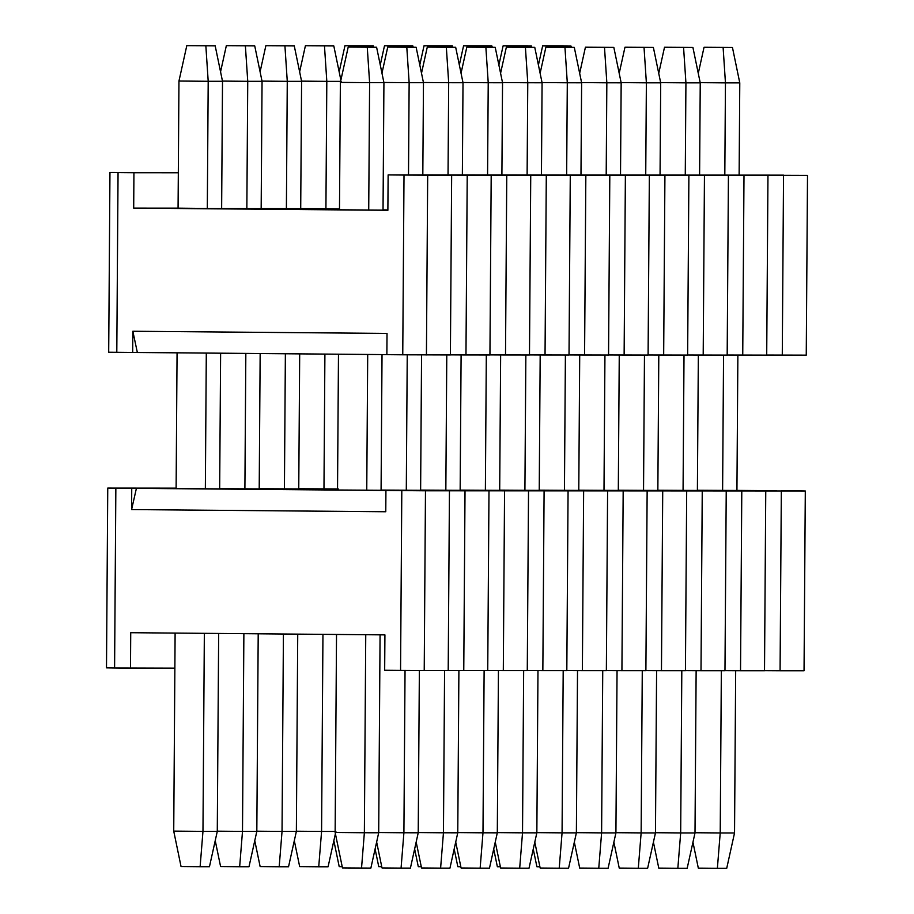 <?xml version="1.0" encoding="UTF-8"?>
<svg xmlns="http://www.w3.org/2000/svg" width="914" height="914" viewBox="0 0 914 914"><rect width="100%" height="100%" fill="white"/><g stroke="black" fill="none" stroke-linecap="round" stroke-linejoin="round"><path stroke-width="1.37" d="M781.31 490.749L797.202 490.887L781.31 490.749M736.935 490.407L776.649 490.749L736.935 490.407M136.403 488.362L425.478 490.795L805.303 491.012L797.202 490.887L805.303 491.012L804.046 670.75L764.515 670.648L780.076 670.739L781.333 491.001L425.478 490.795L136.403 488.362L131.593 509.578L385.777 511.749L385.925 490.521L385.777 511.749L131.593 509.578L131.742 488.35L136.403 488.362L115.85 488.213L131.742 488.35L131.593 509.578L136.403 488.362M176.128 488.156L107.749 488.087L115.85 488.213L114.593 667.951L106.492 667.826L107.749 488.087L176.128 488.156M175.945 488.384L166.611 488.373L175.945 488.384M219.668 488.75L337.529 489.755L219.668 488.75M381.081 490.121L430.128 490.544L381.081 490.121M337.529 489.824L219.668 488.83L337.529 489.824M176.116 488.453L166.611 488.373L176.116 488.453M219.668 488.887L176.116 488.636L219.668 488.887L220.617 353.204L219.668 488.887M381.081 490.258L337.529 490.007L381.081 490.258L382.029 354.575L381.081 490.258M259.21 488.773L337.529 489.447L259.21 488.773M420.623 490.144L469.67 490.567L420.623 490.144M337.529 489.516L259.21 488.853L337.529 489.516M259.21 488.91L219.668 488.693L259.21 488.91L260.159 353.535L259.21 488.91M420.623 490.281L381.081 490.064L420.623 490.281L421.56 354.895L420.623 490.281M298.752 488.796L337.529 489.127L298.752 488.796M460.165 490.167L509.212 490.589L460.165 490.167M337.529 489.207L298.752 488.876L337.529 489.207M298.752 488.933L259.21 488.716L298.752 488.933L299.689 353.878L298.752 488.933M460.153 490.304L420.623 490.087L460.153 490.304L461.102 354.918L460.153 490.304M499.695 490.19L548.754 490.612L499.695 490.19M338.294 488.956L298.752 488.739L338.294 488.956M499.695 490.327L460.165 490.11L499.695 490.327L500.644 354.94L499.695 490.327M539.237 490.224L588.285 490.635L539.237 490.224M539.237 490.361L499.695 490.133L539.237 490.361L540.185 354.963L539.237 490.361M578.779 490.247L627.827 490.658L578.779 490.247M578.779 490.384L539.237 490.155L578.779 490.384L579.716 354.998L578.779 490.384M618.321 490.27L667.369 490.681L618.321 490.27M618.31 490.407L578.779 490.178L618.31 490.407L619.258 355.02L618.31 490.407M657.851 490.292L706.91 490.704L657.851 490.292M657.851 490.43L618.321 490.201L657.851 490.43L658.8 355.043L657.851 490.43M697.393 490.315L746.441 490.727L697.393 490.315M697.393 490.452L657.851 490.224L697.393 490.452L698.342 355.066L697.393 490.452M736.935 490.475L697.393 490.247L736.935 490.475L737.872 355.089L736.935 490.475M400.561 670.396L384.668 670.259L384.92 634.876L130.725 632.705L130.485 668.088L174.871 668.123L114.593 667.951L130.485 668.088L130.725 632.705L384.92 634.876L384.668 670.259L400.561 670.396L401.806 490.658L400.561 670.396L424.222 670.533L400.561 670.396M764.515 670.727L724.973 670.625L740.534 670.716L741.791 490.978L740.534 670.716L764.515 670.727L765.761 490.989L764.515 670.727M724.973 670.705L685.431 670.602L701.004 670.693L702.249 490.955L701.004 670.693L724.973 670.705L726.23 490.967L724.973 670.705M685.431 670.682L645.89 670.579L661.462 670.67L662.719 490.932L661.462 670.67L685.431 670.682L686.688 490.944L685.431 670.682M645.89 670.659L606.359 670.556L621.92 670.648L623.177 490.909L621.92 670.648L645.89 670.659L647.146 490.921L645.89 670.659M606.359 670.636L566.817 670.533L582.378 670.625L583.635 490.887L582.378 670.625L606.359 670.636L607.604 490.898L606.359 670.636M566.817 670.613L527.275 670.51L542.847 670.602L544.093 490.864L542.847 670.602L566.817 670.613L568.074 490.875L566.817 670.613M527.275 670.59L487.733 670.488L503.306 670.579L504.562 490.841L503.306 670.579L527.275 670.59L528.532 490.852L527.275 670.59M487.733 670.568L448.203 670.465L463.764 670.556L465.02 490.818L463.764 670.556L487.733 670.568L488.99 490.829L487.733 670.568M448.203 670.545L424.222 670.533L425.478 490.795L424.222 670.533L448.203 670.545L449.448 490.807L448.203 670.545M780.076 670.739L804.046 670.75L805.303 491.012L781.333 491.001L780.076 670.739M114.593 667.951L115.85 488.213L107.749 488.087L106.492 667.826L114.593 667.951M348.2 47.071L376.602 47.242L348.2 47.071L376.602 47.242L348.2 47.071L340.374 82.409L348.2 47.071M335.141 832.494L336.523 634.465L335.141 832.494L342.464 867.923L335.141 832.494L364.366 832.745L335.141 832.494M337.529 490.007L338.477 354.209L337.529 490.007M339.482 209.832L340.374 82.409L339.482 209.832M370.867 868.094L342.464 867.923L361.533 868.083L364.366 832.745L365.749 634.716L364.366 832.745L361.533 868.083L370.867 868.094L378.693 832.757L370.867 868.094M366.754 490.258L367.702 354.449L366.754 490.258M368.719 210.083L369.61 82.66L340.374 82.409L369.61 82.66L367.257 47.242L369.61 82.66L383.926 82.671L376.602 47.242L383.926 82.671L383.035 210.14L383.926 82.671L369.61 82.66L368.719 210.083M380.075 634.83L378.693 832.757L364.366 832.745L378.693 832.757L380.075 634.83M387.73 47.094L416.133 47.265L387.73 47.094L416.133 47.265L387.73 47.094L381.961 73.177L387.73 47.094M382.006 867.946L376.637 842.011L382.006 867.946L401.063 868.106L382.006 867.946M410.409 868.117L401.063 868.106L403.908 832.768L378.693 832.551L403.908 832.768L405.039 670.419L403.908 832.768L401.063 868.106L410.409 868.117L418.224 832.78L410.409 868.117M406.296 490.281L407.244 354.815L406.296 490.281M408.501 174.928L409.141 82.683L383.88 82.466L409.141 82.683L406.799 47.265L409.141 82.683L423.468 82.694L416.133 47.265L423.468 82.694L422.816 174.94L423.468 82.694L409.141 82.683L408.501 174.928M419.366 670.499L418.224 832.78L403.908 832.768L418.224 832.78L419.366 670.499M427.272 47.117L455.675 47.288L427.272 47.117L455.675 47.288L427.272 47.117L421.503 73.2L427.272 47.117M421.537 867.969L416.178 842.045L421.537 867.969L440.605 868.129L421.537 867.969M449.951 868.14L440.605 868.129L443.45 832.791L418.235 832.574L443.45 832.791L444.581 670.545L443.45 832.791L440.605 868.129L449.951 868.14L457.765 832.803L449.951 868.14M445.838 490.304L446.786 354.94L445.838 490.304M448.043 174.951L448.683 82.706L423.422 82.489L448.683 82.706L446.34 47.288L448.683 82.706L463.01 82.717L455.675 47.288L463.01 82.717L462.358 174.962L463.01 82.717L448.683 82.706L448.043 174.951M458.897 670.522L457.765 832.803L443.45 832.791L457.765 832.803L458.897 670.522M466.814 47.14L495.217 47.311L466.814 47.14L495.217 47.311L466.814 47.14L461.044 73.223L466.814 47.14M461.079 867.992L455.72 842.068L461.079 867.992L480.147 868.151L461.079 867.992M489.481 868.163L480.147 868.151L482.98 832.814L457.765 832.597L482.98 832.814L484.123 670.568L482.98 832.814L480.147 868.151L489.481 868.163L497.307 832.825L489.481 868.163M485.38 490.327L486.317 354.963L485.38 490.327M487.573 174.974L488.225 82.728L462.964 82.511L488.225 82.728L485.871 47.311L488.225 82.728L502.54 82.74L495.217 47.311L502.54 82.74L501.9 174.985L502.54 82.74L488.225 82.728L487.573 174.974M498.438 670.545L497.307 832.825L482.98 832.814L497.307 832.825L498.438 670.545M506.356 47.162L534.759 47.334L506.356 47.162L534.759 47.334L506.356 47.162L500.575 73.246L506.356 47.162M500.621 868.014L495.262 842.091L500.621 868.014L519.689 868.174L500.621 868.014M529.023 868.186L519.689 868.174L522.522 832.837L497.307 832.62L522.522 832.837L523.653 670.59L522.522 832.837L519.689 868.174L529.023 868.186L536.849 832.848L529.023 868.186M524.91 490.35L525.858 354.986L524.91 490.35M527.115 174.997L527.766 82.751L502.506 82.534L527.766 82.751L525.413 47.334L527.766 82.751L542.082 82.763L534.759 47.334L542.082 82.763L541.442 175.008L542.082 82.763L527.766 82.751L527.115 174.997M537.98 670.568L536.849 832.848L522.522 832.837L536.849 832.848L537.98 670.568M545.887 47.185L574.289 47.357L545.887 47.185L574.289 47.357L545.887 47.185L540.117 73.269L545.887 47.185M540.163 868.037L534.793 842.114L540.163 868.037L559.219 868.197L540.163 868.037M568.565 868.209L559.219 868.197L562.064 832.86L536.849 832.643L562.064 832.86L563.195 670.613L562.064 832.86L559.219 868.197L568.565 868.209L576.38 832.871L568.565 868.209M564.452 490.372L565.4 355.009L564.452 490.372M566.657 175.02L567.297 82.774L542.036 82.557L567.297 82.774L564.955 47.357L567.297 82.774L581.624 82.786L574.289 47.357L581.624 82.786L580.973 175.031L581.624 82.786L567.297 82.774L566.657 175.02M577.522 670.59L576.38 832.871L562.064 832.86L576.38 832.871L577.522 670.59M585.428 47.208L613.831 47.379L585.428 47.208L613.831 47.379L585.428 47.208L579.659 73.291L585.428 47.208M579.693 868.06L574.335 842.137L579.693 868.06L598.761 868.22L579.693 868.06M608.107 868.231L598.761 868.22L601.606 832.883L576.391 832.665L601.606 832.883L602.737 670.636L601.606 832.883L598.761 868.22L608.107 868.231L615.922 832.894L608.107 868.231M603.994 490.395L604.942 355.032L603.994 490.395M606.199 175.042L606.839 82.797L581.578 82.58L606.839 82.797L604.497 47.379L606.839 82.797L621.166 82.808L613.831 47.379L621.166 82.808L620.515 175.054L621.166 82.808L606.839 82.797L606.199 175.042M617.053 670.613L615.922 832.894L601.606 832.883L615.922 832.894L617.053 670.613M624.97 47.231L653.373 47.402L624.97 47.231L653.373 47.402L624.97 47.231L619.201 73.314L624.97 47.231M619.235 868.083L613.877 842.16L619.235 868.083L638.303 868.243L619.235 868.083M647.638 868.254L638.303 868.243L641.137 832.905L615.922 832.7L641.137 832.905L642.279 670.659L641.137 832.905L638.303 868.243L647.638 868.254L655.464 832.917L647.638 868.254M643.536 490.418L644.473 355.055L643.536 490.418M645.73 175.065L646.381 82.82L621.12 82.603L646.381 82.82L644.027 47.402L646.381 82.82L660.696 82.831L653.373 47.402L660.696 82.831L660.057 175.077L660.696 82.831L646.381 82.82L645.73 175.065M656.595 670.636L655.464 832.917L641.137 832.905L655.464 832.917L656.595 670.636M664.512 47.254L692.915 47.425L664.512 47.254L692.915 47.425L664.512 47.254L658.731 73.337L664.512 47.254M658.777 868.106L653.419 842.182L658.777 868.106L677.845 868.277L658.777 868.106M687.179 868.277L677.845 868.277L680.679 832.928L655.464 832.723L680.679 832.928L681.81 670.682L680.679 832.928L677.845 868.277L687.179 868.277L695.006 832.94L687.179 868.277M683.066 490.441L684.015 355.078L683.066 490.441M685.271 175.088L685.923 82.843L660.662 82.626L685.923 82.843L683.569 47.425L685.923 82.843L700.238 82.854L692.915 47.425L700.238 82.854L699.598 175.1L700.238 82.854L685.923 82.843L685.271 175.088M696.137 670.659L695.006 832.94L680.679 832.928L695.006 832.94L696.137 670.659M704.043 47.277L732.445 47.448L704.043 47.277L732.445 47.448L704.043 47.277L698.273 73.36L704.043 47.277M698.319 868.129L692.949 842.205L698.319 868.129L717.376 868.3L698.319 868.129M726.721 868.3L717.376 868.3L720.221 832.951L695.006 832.745L720.221 832.951L721.352 670.705L720.221 832.951L717.376 868.3L726.721 868.3L734.536 832.962L726.721 868.3M722.608 490.464L723.557 355.1L722.608 490.464M724.813 175.111L725.453 82.866L700.193 82.648L725.453 82.866L723.111 47.448L725.453 82.866L739.78 82.877L732.445 47.448L739.78 82.877L739.129 175.122L739.78 82.877L725.453 82.866L724.813 175.111M735.679 670.682L734.536 832.962L720.221 832.951L734.536 832.962L735.679 670.682M186.787 45.7L215.19 45.871L186.787 45.7L215.19 45.871L186.787 45.7L178.961 81.038L186.787 45.7M173.729 831.123L175.111 633.082L173.729 831.123L181.052 866.552L173.729 831.123L202.965 831.374L173.729 831.123M176.116 488.636L177.065 352.827L176.116 488.636M178.07 208.461L178.961 81.038L178.07 208.461M209.455 866.723L181.052 866.552L200.12 866.712L202.965 831.374L204.348 633.333L202.965 831.374L200.12 866.712L209.455 866.723L217.281 831.386L209.455 866.723M205.353 488.876L206.301 353.078L205.353 488.876M207.307 208.712L208.198 81.289L178.961 81.038L208.198 81.289L205.856 45.86L208.198 81.289L222.513 81.289L215.19 45.871L222.513 81.289L221.634 208.769L222.513 81.289L208.198 81.289L207.307 208.712M218.663 633.459L217.281 831.386L202.965 831.374L217.281 831.386L218.663 633.459M226.329 45.723L254.732 45.894L226.329 45.723L254.732 45.894L226.329 45.723L220.56 71.795L226.329 45.723M220.594 866.575L215.236 840.64L220.594 866.575L239.662 866.735L220.594 866.575M248.996 866.746L239.662 866.735L242.496 831.397L217.281 831.18L242.496 831.397L243.878 633.676L242.496 831.397L239.662 866.735L248.996 866.746L256.823 831.409L248.996 866.746M244.895 488.899L245.832 353.41L244.895 488.899M246.849 208.735L247.74 81.312L222.479 81.095L247.74 81.312L245.386 45.883L247.74 81.312L262.055 81.312L254.732 45.894L262.055 81.312L261.164 208.792L262.055 81.312L247.74 81.312L246.849 208.735M258.205 633.79L256.823 831.409L242.496 831.397L256.823 831.409L258.205 633.79M265.86 45.746L294.274 45.917L265.86 45.746L294.274 45.917L265.86 45.746L260.09 71.818L265.86 45.746M260.136 866.598L254.766 840.663L260.136 866.598L279.193 866.758L260.136 866.598M288.538 866.769L279.193 866.758L282.038 831.42L256.823 831.203L282.038 831.42L283.42 634.008L282.038 831.42L279.193 866.758L288.538 866.769L296.364 831.432L288.538 866.769M284.425 488.921L285.374 353.752L284.425 488.921M286.39 208.758L287.27 81.335L262.021 81.118L287.27 81.335L284.928 45.906L287.27 81.335L301.597 81.335L294.274 45.917L301.597 81.335L300.706 208.815L301.597 81.335L287.27 81.335L286.39 208.758M297.736 634.133L296.364 831.432L282.038 831.42L296.364 831.432L297.736 634.133M305.402 45.769L333.804 45.94L305.402 45.769L333.804 45.94L305.402 45.769L299.632 71.84L305.402 45.769M299.678 866.621L294.308 840.686L299.678 866.621L318.735 866.78L299.678 866.621M328.08 866.792L318.735 866.78L321.579 831.443L296.364 831.226L321.579 831.443L322.95 634.35L321.579 831.443L318.735 866.78L328.08 866.792L335.392 833.739L328.08 866.792M323.967 488.944L324.904 354.084L323.967 488.944M325.921 208.78L326.812 81.357L301.551 81.14L326.812 81.357L324.47 45.929L326.812 81.357L341.139 81.369L326.812 81.357L325.921 208.78M340.876 80.124L333.804 45.94L340.876 80.124M335.895 831.454L321.579 831.443L335.895 831.454M344.944 45.791L373.346 45.963L344.944 45.791L373.346 45.963L344.944 45.791L339.174 71.863L344.944 45.791M339.208 866.643L333.85 840.709L339.208 866.643L342.202 866.666L339.208 866.643M364.08 47.14L364.012 45.951L364.08 47.14M373.609 47.22L373.346 45.963L373.609 47.22M384.486 45.814L412.888 45.986L384.486 45.814L412.888 45.986L384.486 45.814L380.258 64.917L384.486 45.814M378.75 866.666L375.094 848.992L378.75 866.666L381.744 866.689L378.75 866.666M403.622 47.162L403.542 45.974L403.622 47.162M413.151 47.242L412.888 45.986L413.151 47.242M424.016 45.837L452.43 46.008L424.016 45.837L452.43 46.008L424.016 45.837L419.789 64.94L424.016 45.837M418.292 866.689L414.636 849.015L418.292 866.689L421.285 866.712L418.292 866.689M443.164 47.185L443.084 45.997L443.164 47.185M452.681 47.265L452.43 46.008L452.681 47.265M463.558 45.86L491.961 46.031L463.558 45.86L491.961 46.031L463.558 45.86L459.331 64.963L463.558 45.86M457.834 866.712L454.178 849.037L457.834 866.712L460.816 866.735L457.834 866.712M482.706 47.208L482.626 46.02L482.706 47.208M492.223 47.288L491.961 46.031L492.223 47.288M503.1 45.883L531.502 46.054L503.1 45.883L531.502 46.054L503.1 45.883L498.873 64.985L503.1 45.883M497.365 866.735L493.709 849.06L497.365 866.735L500.358 866.758L497.365 866.735M522.237 47.231L522.168 46.043L522.237 47.231M531.765 47.311L531.502 46.054L531.765 47.311M542.642 45.906L571.044 46.077L542.642 45.906L571.044 46.077L542.642 45.906L538.415 65.008L542.642 45.906M536.906 866.758L533.25 849.083L536.906 866.758L539.9 866.78L536.906 866.758M561.779 47.254L561.699 46.066L561.779 47.254M571.307 47.334L571.044 46.077L571.307 47.334M783.515 175.145L388.13 174.917L783.515 175.145M386.873 354.655L387.022 333.427L132.838 331.256L137.351 352.496L386.873 354.621L108.697 352.221L132.69 352.484L132.838 331.256L387.022 333.427L386.873 354.655L402.754 354.792L386.873 354.655M806.251 355.146L766.709 355.043L782.281 355.135L783.538 175.397L807.508 175.408L759.865 175.26L783.538 175.397L782.281 355.135L806.251 355.146L807.508 175.408L806.251 355.146M766.709 355.123L727.178 355.02L742.739 355.112L743.996 175.374L767.966 175.385L720.323 175.237L743.996 175.374L742.739 355.112L766.709 355.123L767.966 175.385L766.709 355.123M727.178 355.1L687.636 354.998L703.197 355.089L704.454 175.351L728.424 175.362L680.781 175.214L704.454 175.351L703.197 355.089L727.178 355.1L728.424 175.362L727.178 355.1M687.636 355.078L648.095 354.975L663.667 355.066L664.924 175.328L688.893 175.339L641.251 175.191L664.924 175.328L663.667 355.066L687.636 355.078L688.893 175.339L687.636 355.078M648.095 355.055L608.553 354.952L624.125 355.043L625.382 175.305L649.351 175.317L601.709 175.168L625.382 175.305L624.125 355.043L648.095 355.055L649.351 175.317L648.095 355.055M608.553 355.032L569.022 354.929L584.583 355.02L585.84 175.282L609.809 175.294L562.167 175.145L585.84 175.282L584.583 355.02L608.553 355.032L609.809 175.294L608.553 355.032M569.022 355.009L529.48 354.906L545.041 354.998L546.298 175.26L570.279 175.271L522.637 175.122L546.298 175.26L545.041 354.998L569.022 355.009L570.279 175.271L569.022 355.009M529.48 354.986L489.938 354.883L505.511 354.975L506.767 175.237L530.737 175.248L483.095 175.1L506.767 175.237L505.511 354.975L529.48 354.986L530.737 175.248L529.48 354.986M489.938 354.963L450.408 354.861L465.969 354.952L467.225 175.214L491.195 175.225L443.553 175.077L467.225 175.214L465.969 354.952L489.938 354.963L491.195 175.225L489.938 354.963M450.396 354.94L402.754 354.792L450.396 354.94L451.653 175.202L443.553 175.077L451.653 175.202L450.396 354.94M178.081 208.163L387.879 210.3L388.13 174.917L451.653 175.202L427.683 175.191L426.427 354.929L427.683 175.191L404.011 175.054L402.754 354.792L404.011 175.054L388.13 174.917L387.879 210.3L133.695 208.129L133.935 172.746L118.055 172.62L116.798 352.358L118.055 172.62L109.954 172.483L108.697 352.221L109.954 172.483L178.321 172.78L133.935 172.746L133.695 208.129L178.081 208.163M159.139 208.301L213.785 208.769L159.139 208.301M221.634 208.62L240.565 208.78L221.634 208.62M387.879 210.14L320.551 209.672L387.879 210.14M383.035 209.992L387.879 210.037L383.035 209.992M261.164 208.643L221.634 208.518L261.164 208.643M387.879 209.934L383.035 209.889L387.879 209.934M300.706 208.666L261.164 208.541L300.706 208.666M339.494 208.838L300.706 208.563L339.494 208.838M132.838 331.256L132.69 352.484L137.351 352.496L132.838 331.256M178.321 172.552L149.485 172.506L178.321 172.552"/></g></svg>

